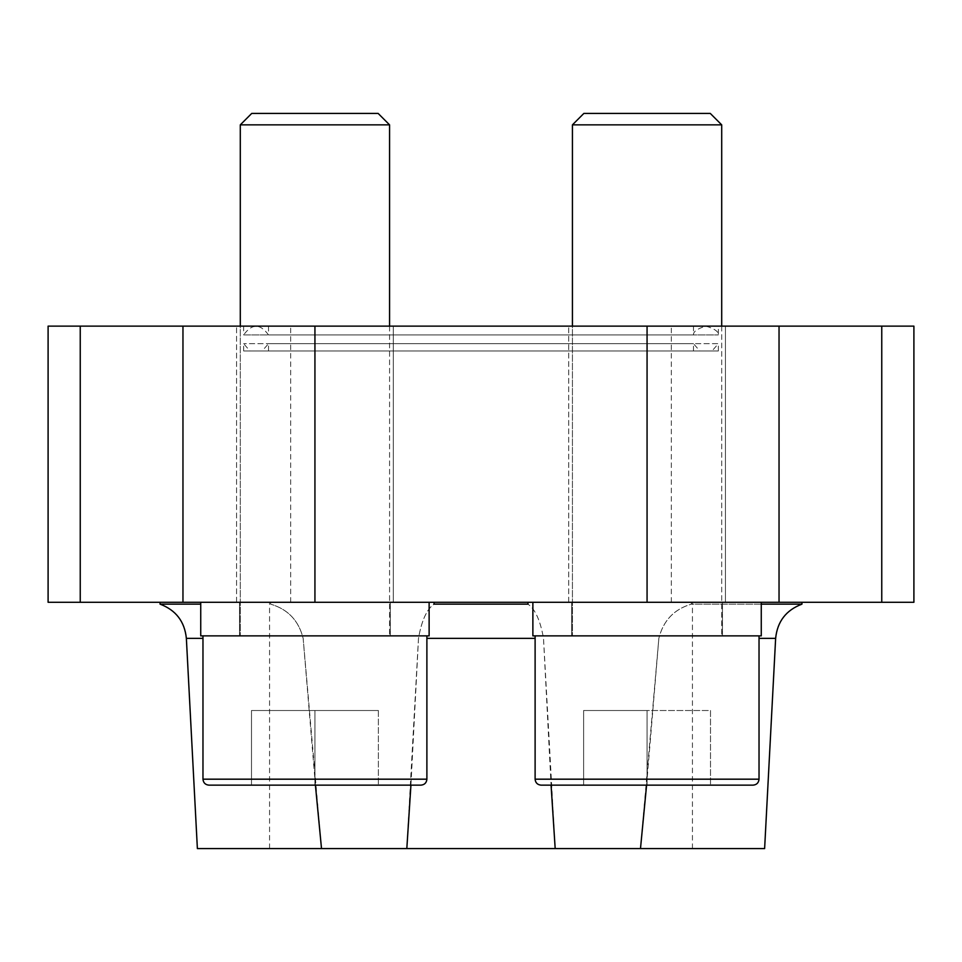 <?xml version="1.0" encoding="UTF-8"?>
<svg xmlns="http://www.w3.org/2000/svg" width="962" height="962" viewBox="0 0 962 962"><rect width="100%" height="100%" fill="white"/><g stroke="black" fill="none" stroke-linecap="round" stroke-linejoin="round"><path stroke-width="0.72" stroke-dasharray="4.81 3.61" d="M268.506 326.13L693.494 326.13L268.506 326.13L268.506 334.932L693.494 334.932L268.506 334.932C260.221 323.412 251.936 323.412 243.651 334.932L718.349 334.932L243.651 334.932L243.651 326.13L718.349 326.13L243.651 326.13M48.1 326.13L913.9 326.13M725.444 326.13L568.698 326.13L725.444 326.13L568.698 326.13L725.444 326.13L725.444 602.284L568.698 602.284L725.444 602.284L568.698 602.284L725.444 602.284L725.444 326.13M393.302 326.13L236.556 326.13L393.302 326.13L236.556 326.13L393.302 326.13L393.302 602.284L236.556 602.284L393.302 602.284L236.556 602.284L393.302 602.284L393.302 326.13M481 326.13L290.668 326.13L481 326.13M48.1 602.284L913.9 602.284M761.267 602.284L532.876 602.284L761.267 602.284L532.876 602.284L761.267 602.284L761.267 635.87L532.876 635.87L761.267 635.87L532.876 635.87L532.876 602.284M429.124 602.284L200.733 602.284L429.124 602.284L200.733 602.284L429.124 602.284L429.124 635.87L200.733 635.87L429.124 635.87L200.733 635.87L200.733 602.284M270.599 602.284L527.97 602.284L270.599 602.284L270.599 604.136L270.599 602.284M527.97 602.284L801.947 602.284L527.97 602.284L527.97 604.136C535.185 609.15 540.367 620.55 543.506 638.359L551.07 785.148M160.053 604.136L200.733 604.136M410.93 785.148L418.494 638.359C421.609 620.622 426.791 609.211 434.03 604.136L434.03 602.284M646.584 785.148L658.85 638.359L640.488 848.592L555.182 848.592L543.506 638.359C540.391 620.622 535.209 609.211 527.97 604.136L434.03 604.136C426.815 609.15 421.633 620.55 418.494 638.359L406.818 848.592L321.512 848.592L303.15 638.359C298.737 620.622 287.891 609.211 270.599 604.136C287.842 609.15 298.701 620.55 303.15 638.359L315.416 785.148M761.267 604.136L691.401 604.136C674.158 609.15 663.299 620.55 658.85 638.359C663.263 620.622 674.109 609.211 691.401 604.136L691.401 602.284L691.401 604.136L801.947 604.136M764.622 848.592L640.488 848.592M555.182 848.592L406.818 848.592M321.512 848.592L197.378 848.592M481 848.592L692.436 848.592L481 848.592M481 602.284L692.436 602.284L481 602.284M722.45 602.284L571.681 602.284L722.45 602.284L571.681 602.284L722.45 602.284L722.45 635.87L571.681 635.87L722.45 635.87L571.681 635.87L722.45 635.87L722.45 602.284M647.065 635.87L759.03 635.87L647.065 635.87M390.319 602.284L239.55 602.284L390.319 602.284L239.55 602.284L390.319 602.284L390.319 635.87L239.55 635.87L390.319 635.87L239.55 635.87L390.319 635.87L390.319 602.284M314.935 635.87L202.97 635.87L314.935 635.87M535.112 779.184L759.03 779.184C758.669 782.803 756.685 784.8 753.054 785.148L541.089 785.148C537.457 784.8 535.461 782.803 535.112 779.184L759.03 779.184L535.112 779.184L535.112 635.87M721.704 326.13L721.704 635.87L721.704 124.856L572.426 124.856L721.704 124.856L572.426 124.856L572.426 635.87L572.426 326.13M721.704 124.856L710.257 113.408L583.874 113.408L710.257 113.408L583.874 113.408L572.426 124.856M202.97 779.184L426.887 779.184C426.539 782.803 424.543 784.8 420.911 785.148L208.946 785.148C205.315 784.8 203.331 782.803 202.97 779.184L426.887 779.184L202.97 779.184L202.97 635.87M389.574 326.13L389.574 635.87L389.574 124.856L240.296 124.856L389.574 124.856L240.296 124.856L240.296 635.87L240.296 326.13M389.574 124.856L378.126 113.408L251.743 113.408L378.126 113.408L251.743 113.408L240.296 124.856M647.065 785.148L647.065 710.509L583.621 710.509L647.065 710.509L647.065 785.148L583.621 785.148L583.621 710.509L583.621 785.148L583.621 710.509L647.065 710.509L647.065 785.148L710.509 785.148L647.065 785.148L647.065 710.509L710.509 710.509L710.509 785.148L710.509 710.509L583.621 710.509L583.621 785.148M314.935 785.148L314.935 710.509L378.379 710.509L251.491 710.509L314.935 710.509L314.935 785.148L251.491 785.148L251.491 710.509L251.491 785.148L251.491 710.509L314.935 710.509L314.935 785.148L378.379 785.148L314.935 785.148L314.935 710.509L378.379 710.509L378.379 785.148L378.379 710.509L251.491 710.509L251.491 785.148M710.509 710.509L710.509 785.148L710.509 710.509M378.379 710.509L378.379 785.148L378.379 710.509M712.012 350.986L249.988 350.986L712.012 350.986L718.349 343.674L243.651 343.674L718.349 343.674L718.349 350.986L243.651 350.986L718.349 350.986M243.651 350.986L243.651 343.674L249.988 350.986M268.506 350.986L693.494 350.986L268.506 350.986L268.506 343.674L693.494 343.674L268.506 343.674L262.169 350.986L699.831 350.986L262.169 350.986M80.243 602.284L80.243 326.13M182.96 602.284L182.96 326.13M314.935 602.284L314.935 326.13M647.065 602.284L647.065 326.13M779.04 602.284L779.04 326.13M881.757 602.284L881.757 326.13M535.112 638.359L426.887 638.359M775.637 638.359L759.03 638.359M202.97 638.359L186.363 638.359M693.494 326.13L693.494 334.932C693.157 331.625 697.294 328.691 705.916 326.13C714.55 328.691 718.686 331.625 718.349 334.932L718.349 326.13M568.698 602.284L568.698 326.13L568.698 602.284M236.556 602.284L236.556 326.13L236.556 602.284M692.436 848.592L692.436 602.284M269.564 848.592L269.564 602.284M671.332 602.284L671.332 326.13M290.668 602.284L290.668 326.13M705.916 326.13L256.084 326.13L705.916 326.13M571.681 635.87L571.681 602.284L571.681 635.87M239.55 635.87L239.55 602.284L239.55 635.87M759.03 779.184L759.03 635.87M426.887 779.184L426.887 635.87M693.494 350.986L693.494 343.674L699.831 350.986"/><path stroke-width="1.44" d="M80.243 602.284L913.9 602.284L913.9 326.13L48.1 326.13L48.1 602.284L80.243 602.284L80.243 326.13M200.733 604.136L160.053 604.136L160.053 602.284M315.416 785.148L321.512 848.592L406.818 848.592L410.93 785.148M527.97 602.284L527.97 604.136L434.03 604.136L434.03 602.284M551.07 785.148L555.182 848.592L640.488 848.592L646.584 785.148M801.947 602.284L801.947 604.136L761.267 604.136M406.818 848.592L555.182 848.592M640.488 848.592L764.622 848.592L775.637 638.359L759.03 638.359M202.97 638.359L186.363 638.359L197.378 848.592L321.512 848.592M761.267 602.284L761.267 635.87L532.876 635.87L532.876 602.284M429.124 602.284L429.124 635.87L200.733 635.87L200.733 602.284M759.03 779.184L535.112 779.184C535.461 782.803 537.457 784.8 541.089 785.148L753.054 785.148C756.685 784.8 758.669 782.803 759.03 779.184L759.03 635.87M583.621 785.148L647.065 785.148M572.426 326.13L572.426 124.856L721.704 124.856L721.704 326.13M572.426 124.856L583.874 113.408L710.257 113.408L721.704 124.856M426.887 779.184L202.97 779.184C203.331 782.803 205.315 784.8 208.946 785.148L420.911 785.148C424.543 784.8 426.539 782.803 426.887 779.184L426.887 635.87M251.491 785.148L314.935 785.148M240.296 326.13L240.296 124.856L389.574 124.856L389.574 326.13M240.296 124.856L251.743 113.408L378.126 113.408L389.574 124.856M182.96 602.284L182.96 326.13M881.757 602.284L881.757 326.13M779.04 602.284L779.04 326.13M647.065 602.284L647.065 326.13M314.935 602.284L314.935 326.13M426.887 638.359L535.112 638.359M801.947 604.136C786.11 610.112 777.344 621.524 775.637 638.359M186.363 638.359C184.656 621.524 175.89 610.112 160.053 604.136M535.112 779.184L535.112 635.87M202.97 779.184L202.97 635.87"/></g></svg>
